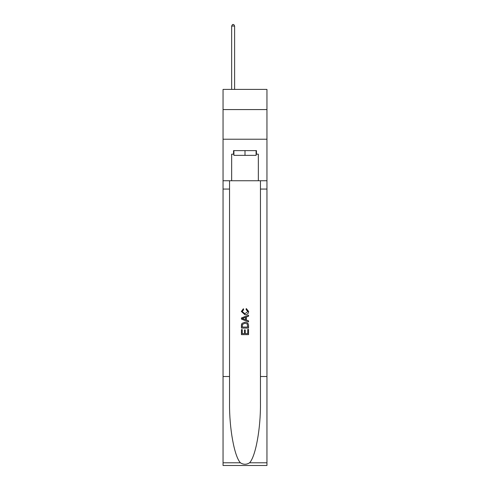 <?xml version="1.0" encoding="UTF-8"?>
<svg xmlns="http://www.w3.org/2000/svg" width="490" height="490" viewBox="0 0 490 490"><rect width="100%" height="100%" fill="white"/><g stroke="black" fill="none" stroke-linecap="round" stroke-linejoin="round"><path stroke-width="0.73" d="M266.952 109.57L266.952 89.401L223.048 89.401L223.048 109.57L266.952 109.57L266.952 139.227L223.048 139.227L223.048 109.57M256.092 150.62L256.092 155.367L233.908 155.367L233.908 150.62M245 150.62L245 155.367M247.732 329.439L247.732 333.641L245.27 333.641L247.738 333.641L247.732 329.439L248.559 329.439L248.559 334.639L241.435 334.639L241.435 329.623L241.435 334.639M244.449 329.899L244.449 333.641L242.256 333.641L244.449 333.641L244.449 329.899L245.27 329.899L245.27 333.641M242.048 323.345L241.539 324.38L242.048 323.345L244.957 322.23C247.236 322.218 248.436 323.32 248.559 325.519L248.559 328.073L241.435 328.073L241.435 325.636L241.435 328.073M246.28 308.541L246.041 309.545L246.28 308.541L248.65 311.444C248.454 313.631 247.223 314.733 244.945 314.745L241.343 311.469L243.414 308.725L243.628 309.729L242.17 311.518L244.939 313.741L247.824 311.542L246.041 309.545M249.588 462.793L266.952 462.793L266.952 465.5L223.048 465.5L223.048 376.516L229.547 376.516L229.547 402.97C229.228 428.26 234.361 456.502 240.412 462.793C243.469 464.747 246.525 464.747 249.588 462.793C255.639 456.502 260.772 428.26 260.453 402.97L260.453 180.755M241.435 317.967L241.435 319.1L248.559 321.924L241.435 319.1L241.435 317.967L248.559 315.144L241.435 317.967M260.453 376.516L266.952 376.516L266.952 139.227M223.048 376.516L223.048 139.227M229.547 180.755L229.547 376.516M266.952 462.793L266.952 376.516M223.048 180.755L231.654 180.755L231.654 154.179L233.908 154.179M256.092 154.179L256.448 154.179L256.448 150.62L233.552 150.62L233.552 154.179M256.448 154.179L258.346 154.179L258.346 180.755L266.952 180.755M231.654 180.755L258.346 180.755M248.559 315.144L248.559 316.209L246.366 317.018L246.366 320.05L248.559 320.858L248.559 321.924M243.573 319.021L245.545 319.75L245.545 317.318L242.256 318.537L243.573 319.021M245.545 317.318L245.545 319.75M241.435 325.636L241.539 324.38M247.23 323.921L247.732 327.069L247.23 323.921L244.945 323.235L242.403 324.447L242.256 327.069L247.738 327.069L242.256 327.069M241.435 329.623L242.256 329.623L242.256 333.641M234.618 89.401L234.618 26.044L231.654 26.044L231.654 89.401M231.654 26.044L232.542 24.5L233.73 24.5L234.618 26.044M260.453 189.06L266.952 189.06M229.547 189.06L223.048 189.06M223.048 462.793L240.412 462.793"/></g></svg>
